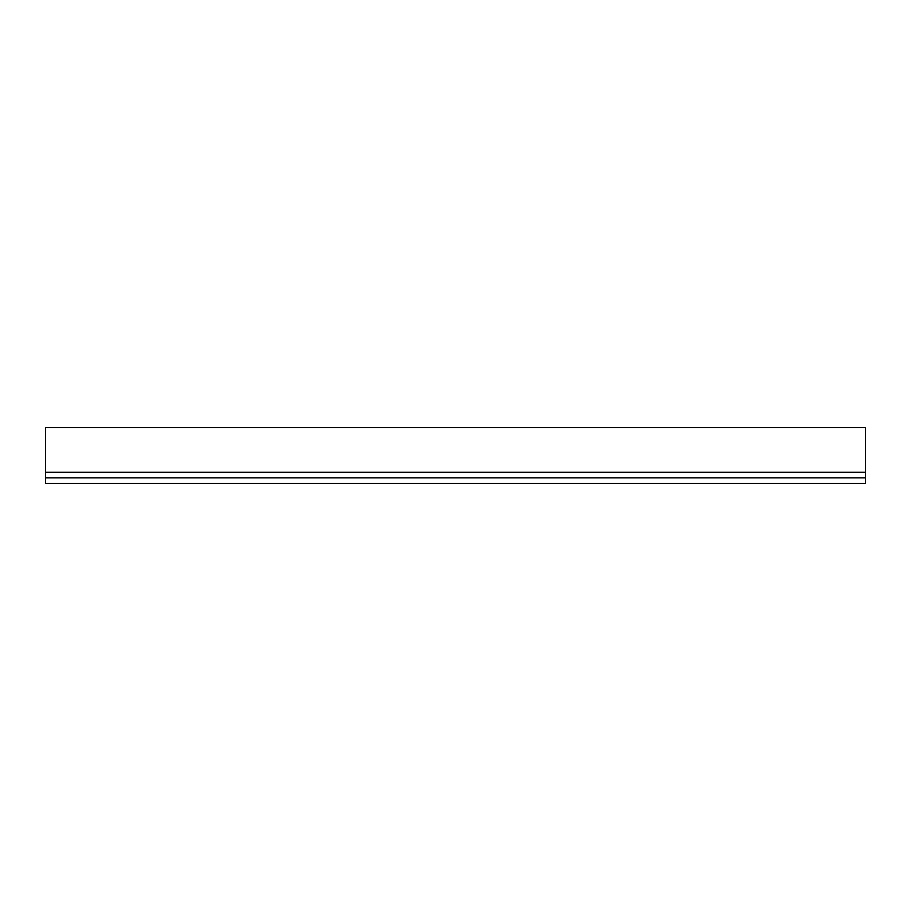 <?xml version="1.0" encoding="UTF-8"?>
<svg xmlns="http://www.w3.org/2000/svg" width="911" height="911" viewBox="0 0 911 911"><rect width="100%" height="100%" fill="white"/><g stroke="black" fill="none" stroke-linecap="round" stroke-linejoin="round"><path stroke-width="1.37" d="M865.45 477.865L865.45 427.544L45.55 427.544L45.55 483.456L865.45 483.456L865.45 477.865L45.55 477.865M865.45 472.274L45.55 472.274"/></g></svg>

